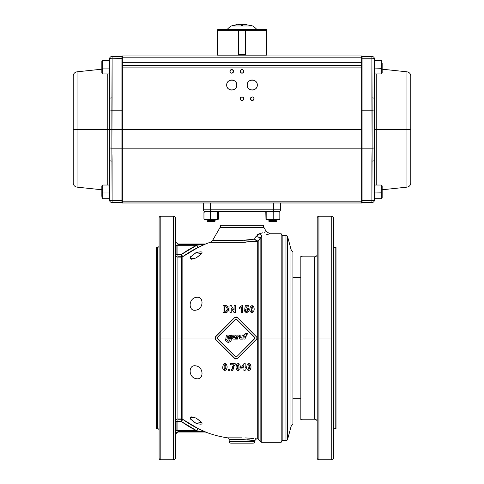 <?xml version="1.0" encoding="UTF-8"?>
<svg xmlns="http://www.w3.org/2000/svg" width="484" height="484" viewBox="0 0 484 484"><rect width="100%" height="100%" fill="white"/><g stroke="black" fill="none" stroke-linecap="round" stroke-linejoin="round"><path stroke-width="0.73" d="M292.941 398.695L300.836 398.695L292.941 398.695M300.836 277.332L292.941 277.332L300.836 277.332M318.92 216.227A1.712 1.712 0 0 0 317.208 217.933L317.208 458.088A1.712 1.712 0 0 0 318.92 459.8L318.92 216.227L318.92 459.8A1.712 1.712 0 0 1 317.208 458.088L317.208 217.933A1.712 1.712 0 0 1 318.92 216.227L331.74 216.227A1.712 1.712 0 0 1 333.446 217.933L333.446 458.088A1.712 1.712 0 0 1 331.74 459.8L331.74 216.227L331.74 459.8A1.712 1.712 0 0 0 333.446 458.088L333.446 217.933A1.712 1.712 0 0 0 331.74 216.227M175.335 217.933L175.335 458.088L175.335 217.933A1.712 1.712 0 0 0 173.629 216.227L173.629 459.8L173.629 338.014L160.809 338.014L160.809 459.8L160.809 216.227L160.809 338.014L173.629 338.014L173.629 216.227A1.712 1.712 0 0 1 175.335 217.933M159.097 442.164L159.097 233.863M196.081 423.361L190.369 418.981L191.767 416.803L196.081 418.085L201.689 422.314L196.081 423.361C188.167 417.849 188.167 416.095 196.081 418.085C203.994 423.591 203.994 425.351 196.081 423.361L197.073 423.796M193.285 421.745L193.818 422.102M202.034 253.132L201.81 253.537M196.081 252.666L201.689 253.713L196.081 257.942L191.743 259.224L190.369 257.046L196.081 252.666C203.994 250.676 203.994 252.436 196.081 257.942C188.167 259.932 188.167 258.178 196.081 252.666L195.058 253.186M190.787 256.478L190.418 256.974M190.315 257.137L190.061 257.645M239.235 437.845L227.716 437.845A100.847 100.847 0 0 1 205.942 432.194A100.847 100.847 0 0 0 227.716 437.845L242 437.845L242 368.965L241.105 368.965L242 368.965L242 437.845C260.737 438.952 260.737 438.952 242 437.845L242 439.539C258.535 440.664 258.535 440.664 242 439.539L229.18 439.539L229.18 441.426A1.712 1.712 0 0 0 230.892 443.132L253.108 443.132A1.712 1.712 0 0 0 254.82 441.426L229.18 441.426L229.18 439.539A1.712 1.712 0 0 0 227.716 437.845L242 437.845L242 439.539L229.18 439.539A1.712 1.712 0 0 0 227.716 437.845M205.942 243.833A100.847 100.847 0 0 1 210.262 242.29A100.847 100.847 0 0 0 205.942 243.833L197.859 247.584L182.849 256.605L182.849 419.416L197.859 428.443L206.027 432.164M200.86 246.156L202.663 245.34M230.317 242.29L210.262 242.29A4.271 4.271 0 0 0 212.615 240.373L242 240.373L254.439 239.163L255.933 236.579L259.261 233.784L262.891 232.756M196.081 365.904C203.994 367.102 203.994 380.545 196.081 378.639C188.167 377.441 188.167 363.998 196.081 365.904C204.006 367.15 204.006 380.503 196.081 378.639C188.167 377.435 188.167 363.998 196.081 365.904M222.743 366.951L223.414 364.174L222.743 366.951C222.537 368.996 223.281 370.163 224.963 370.454L226.512 369.758L224.963 370.454C223.281 370.169 222.543 369.008 222.743 366.951L223.414 364.174L222.743 366.951M227.184 366.969L226.512 369.758L227.184 366.969L226.518 364.186L224.963 363.478L223.414 364.174L224.963 363.478L226.518 364.186L227.184 366.969L226.518 364.186M224.963 370.454L223.826 370.133L223.094 369.25L223.481 369.836M231.691 369.54L233.693 364.809L232.405 366.987L233.693 364.815L230.711 364.809L230.711 363.593L235.194 363.593L230.711 363.593L230.711 364.809L233.693 364.809L231.63 370.339L232.895 370.339C232.719 368.741 233.488 366.811 235.194 364.549L233.905 366.418M233.893 366.442L232.895 370.339C232.719 368.748 233.482 366.818 235.194 364.549L235.194 363.593L235.194 364.549L233.923 366.382M229.652 370.339L228.339 370.339L228.339 369.026L229.652 369.026L228.339 369.026L228.339 370.339L229.652 370.339L229.652 369.026M239.786 369.758L240.457 366.969L239.792 364.186L240.457 366.969L239.786 369.758L238.237 370.454L239.786 369.758L240.457 366.969L239.792 364.186L238.237 363.478L236.688 364.174L236.017 366.951C236.168 369.48 236.906 370.647 238.237 370.454C236.906 370.647 236.168 369.48 236.017 366.951L236.688 364.174L236.017 366.951L236.15 368.536M220.268 344.015L234.807 358.559L237.227 358.559L242 353.786L237.227 358.559L242 353.786L242 366.509L242 351.408L242 353.786L256.562 339.224L257.282 338.014L255.001 338.014L242 351.372L254.753 338.619M215.35 339.09L215.12 338.715M206.057 432.194A2.565 2.553 -90 0 0 205.143 432.024L205.942 432.194A2.565 2.565 0 0 0 205.022 432.024A2.565 2.565 0 0 1 205.942 432.194L197.859 428.443L196.74 430.742L181.343 421.491L177.9 421.491L177.9 430.742L196.74 430.742A103.189 103.189 -148.9 0 1 181.343 421.491L182.849 419.416A2.565 2.553 -0 0 0 181.343 418.932L181.343 257.095L177.9 257.095L177.9 418.932A2.565 2.553 -0 0 0 175.335 421.491L176.091 421.491L176.091 430.742L176.091 421.491L177.9 421.491L177.9 432.024L205.143 432.024L177.9 432.024L205.143 432.024L202.614 431.649L177.9 431.649L202.614 431.649L196.74 430.742L204.962 431.988M237.093 358.68L235.545 358.995M235.992 359.061L235.206 358.856M234.764 358.517L230.215 353.967M229.743 353.495L228.303 352.049M215.35 336.937L214.969 338.014L215.471 339.224L220.244 343.997M215.102 337.354L234.807 317.468L215.471 336.804L215.471 339.224L235.357 358.928M220.268 332.006L225.108 327.166L220.268 332.006M229.743 322.532L230.221 322.054M236.023 316.966L236.476 317.026M217.286 337.409L235.412 319.277L236.622 319.277L242 324.746L242 322.241L237.227 317.468L242 322.241L242 312.434L242 322.241L237.227 317.468L234.807 317.468M240.354 306.892L241.159 306.178M239.55 307.304L242 305.573L242 242.29L242 305.573L239.55 307.304L239.55 308.489L241.244 307.497L241.244 312.434L242 312.434L242 305.573L242 312.434L242.557 312.434L241.244 312.434L242.557 312.434L242.557 305.573L242.557 312.434M231.292 305.598L234.099 310.184L231.292 305.598L229.954 305.598L229.954 312.434L231.231 312.434L231.231 307.945L233.996 312.434L235.375 312.434L235.375 305.598L234.099 305.598L234.099 310.184L231.292 305.598L234.099 310.184L234.099 305.598L235.375 305.598L235.375 312.434L233.996 312.434L231.231 307.945L231.231 312.434L229.954 312.434L229.954 305.598L231.292 305.598M227.825 311.744L226.857 312.289L223.033 312.434L226.857 312.289L227.825 311.744L228.769 309.082L226.863 305.725L228.303 306.916M223.033 305.598L226.863 305.725L223.033 305.598L223.033 312.434L223.033 305.598L226.863 305.725L228.769 309.082L228.696 308.096L228.769 309.082M196.081 297.382C203.994 295.482 203.994 308.925 196.081 310.123C188.167 312.029 188.167 298.586 196.081 297.382C204.006 295.524 204.006 308.877 196.081 310.123C188.167 312.029 188.167 298.586 196.081 297.382M335.158 247.421L335.158 338.014L336.011 338.014L336.011 247.421L336.011 338.014L335.158 338.014L335.158 428.606A1.712 1.712 0 0 0 333.446 430.312A1.712 1.712 0 0 1 335.158 428.606L336.011 428.606L336.011 247.421L335.158 247.421A1.712 1.712 0 0 1 333.446 245.709A1.712 1.712 0 0 0 335.158 247.421L335.158 428.606M157.391 428.606A1.712 1.712 0 0 1 159.097 430.312A1.712 1.712 0 0 0 157.391 428.606L157.391 338.014L156.538 338.014L156.538 247.421L156.538 338.014L157.391 338.014L157.391 247.421A1.712 1.712 0 0 0 159.097 245.709A1.712 1.712 0 0 1 157.391 247.421L156.538 247.421L156.538 428.606L157.391 428.606L157.391 247.421M261.433 236.21L261.759 235.835L259.261 233.784C268.644 230.965 268.644 230.965 259.261 233.784L261.759 235.835L258.184 241.189L258.184 338.014L260.852 338.014L260.852 237.372L260.852 441.904A1.283 1.283 0 0 0 261.759 442.279L261.759 235.835C272.722 233.131 272.722 233.131 261.759 235.835L261.759 338.014L281.18 338.014L281.18 442.279L281.18 338.014L261.759 338.014L261.759 442.279A1.283 1.283 0 0 1 260.852 441.904L260.852 338.014L258.184 338.014L258.184 439.236A1.283 1.283 0 0 0 257.282 438.861L257.282 241.546L256.677 241.026L242 242.29L246.174 242.188M267.15 234.546L268.614 234.147M266.327 231.612L263.937 227.474L266.327 231.612L270.03 233.748L281.18 233.748L282.166 235.454L282.166 338.014L281.18 338.014L281.18 233.748L281.18 338.014L285.983 338.014L285.983 235.454A1.712 1.712 0 0 1 287.635 236.724L287.635 439.303A1.712 1.712 0 0 1 285.983 440.573L285.983 338.014L282.166 338.014L282.166 440.573L282.166 235.454L285.983 235.454L285.983 440.573A1.712 1.712 0 0 0 287.635 439.303L287.635 236.724A1.712 1.712 0 0 0 285.983 235.454M318.92 338.014L331.74 338.014L318.92 338.014M256.774 338.969L237.227 358.559M256.121 339.665L249.333 346.453M253.005 440.301L254.814 440.567L254.82 441.426L254.82 440.567L256.526 438.861L257.282 438.861L257.282 241.546A1.283 1.228 180 0 0 258.184 241.189L258.184 439.236L260.852 441.904M256.332 438.837L255.776 438.758M252.854 438.413L250.446 438.189M244.983 437.887L253.428 438.474M250.409 364.186L248.861 363.478L250.409 364.186L251.075 366.969L250.409 364.186L251.075 366.969L250.403 369.758L248.855 370.454L250.403 369.758L251.075 366.969L250.409 364.186L248.861 363.478L247.312 364.174L246.64 366.951C246.477 369.062 247.221 370.23 248.861 370.454L250.403 369.758L248.861 370.454M247.536 369.994L247.118 369.498M292.941 251.692A4.271 4.271 0 0 1 290.951 249.097L290.951 426.924L290.951 249.097A4.271 4.271 0 0 0 292.941 251.692L292.941 424.335A4.271 4.271 0 0 0 290.951 426.924L287.635 439.303M290.951 338.014L287.635 338.014L290.951 338.014M273.623 211.526L273.623 209.814L273.623 211.526L278.748 211.526L205.252 211.526A1.712 1.712 0 0 1 203.54 209.814L273.623 209.814L273.623 202.977L273.623 209.814L210.377 209.814L210.377 211.526L278.748 211.526A1.712 1.712 0 0 0 280.46 209.814L280.46 202.977M300.836 419.779A4.271 4.271 0 0 1 302.972 419.204L302.972 256.822L302.972 419.204A4.271 4.271 0 0 0 300.836 419.779L300.836 256.248A4.271 4.271 0 0 0 302.972 256.822L314.642 256.822A2.565 2.565 0 0 0 317.208 254.257A2.565 2.565 0 0 1 314.642 256.822L314.642 338.014L302.972 338.014L314.642 338.014L314.642 419.204A2.565 2.565 0 0 1 317.208 421.77A2.565 2.565 0 0 0 314.642 419.204L314.642 256.822M248.51 308.471L249.127 310.135L248.637 311.642L246.786 312.549L248.637 311.642L246.786 312.549L244.529 310.68L245.836 310.54L244.529 310.68L246.786 312.549L245.321 312.107M245.031 311.835L244.529 310.698M246.144 308.072L247.04 307.854L246.144 308.072L246.35 306.91L248.824 306.91L248.824 305.688L245.358 305.688L244.686 309.24L245.358 305.688L244.686 309.24L245.745 309.397L246.755 308.895L247.778 310.159L246.798 311.502L245.836 310.54L246.798 311.502L247.499 311.158M247.778 310.159L246.755 308.895L245.642 309.379M253.592 306.281L254.257 309.064L253.592 306.281L252.037 305.573L253.592 306.281L254.257 309.064L253.586 311.853L254.257 309.064L253.586 311.853L252.037 312.549C250.313 312.174 249.569 311.006 249.817 309.046L250.488 306.269L252.037 305.573L250.488 306.269L249.817 309.046C249.569 311.006 250.307 312.174 252.037 312.549L251.825 312.537M250.585 311.962L250.307 311.611M242.091 322.332L249.163 329.404M251.722 331.964L242 322.241L242 324.655L254.499 337.154M257.052 337.832L256.562 336.804L257.064 338.014L256.562 339.224M249.072 241.994L249.817 241.927M252.829 241.595L253.283 241.54M253.313 241.534L258.184 241.189L260.852 237.372L255.933 236.579L254.439 239.163L242 240.373L242 242.29L210.262 242.29A4.271 4.271 0 0 0 212.615 240.373L220.063 227.474L212.615 240.373L242 240.373L242 242.29L256.677 241.026L254.439 239.163L257.095 240.766L256.677 241.026L257.282 241.546M159.097 217.933A1.712 1.712 0 0 1 160.809 216.227A1.712 1.712 0 0 0 159.097 217.933L159.097 458.088A1.712 1.712 0 0 0 160.809 459.8A1.712 1.712 0 0 1 159.097 458.088M173.629 459.8A1.712 1.712 0 0 0 175.335 458.088A1.712 1.712 0 0 1 173.629 459.8L160.809 459.8M176.091 245.285L176.091 254.536L175.335 254.536A2.565 2.553 180 0 0 177.9 257.095L177.9 338.014L181.343 338.014L177.9 338.014L177.9 418.932L181.343 418.932L181.343 257.095A2.565 2.553 180 0 0 182.849 256.605L182.849 419.416A100.63 100.63 31.1 0 0 197.859 428.443L196.74 430.742L176.091 430.742M263.937 227.474L220.063 227.474A4.271 4.271 0 0 0 220.631 225.338A4.271 4.271 0 0 1 220.063 227.474L263.937 227.474A4.271 4.271 0 0 1 263.369 225.338A4.271 4.271 0 0 0 263.937 227.474M265.401 231.939L266.097 231.691M265.534 231.89L264.312 232.302M258.807 233.929L258.196 234.22M257.815 234.462L257.319 234.855M248.867 240.003L243.791 240.342M290.951 426.924A4.271 4.271 0 0 1 292.941 424.335M302.972 256.822A4.271 4.271 0 0 1 300.836 256.248M182.849 338.014L217.032 338.014L228.502 349.841M230.886 352.219L217.286 338.619M236.041 356.998L236.349 356.932M236.047 319.029L235.442 319.252M230.868 323.82L229.265 325.423M223.433 331.262L222.15 332.544M210.377 202.977L210.377 209.814L210.377 202.977M257.282 438.861A1.283 1.283 0 0 1 258.184 439.236M266.139 234.807L268.82 234.093M268.68 234.129L266.902 234.613M190.998 259.188L191.343 259.224M220.631 225.338L263.369 225.338M236.622 356.744L235.412 356.744M250.149 439.956L249.496 439.889M248.346 439.793L247.572 439.732M242.085 439.539L254.82 440.567M249.187 438.093L249.696 438.129M255.449 438.716L256.429 438.849M256.484 438.855L255.207 438.685M230.892 443.132L253.108 443.132A1.712 1.712 0 0 0 254.82 441.426L229.18 441.426A1.712 1.712 0 0 0 230.892 443.132M177.9 244.003L205.143 244.003L177.9 244.003L177.9 254.536L181.343 254.536L196.74 245.285L177.9 245.285L196.74 245.285L197.859 247.584A100.63 100.63 149 0 0 182.849 256.605L181.343 254.536A103.189 103.189 -31 0 1 196.74 245.285L197.859 247.584L205.059 244.021M273.623 211.024L210.377 211.024L273.623 211.024M203.54 202.977L203.54 209.814L210.377 209.814L210.377 211.526M273.623 209.814L280.46 209.814L273.623 209.814M254.977 338.014L257.064 338.014L256.943 337.384M248.262 330.917L255.001 338.014M248.147 439.774L249.302 439.871M255.727 240.203L254.439 239.163L256.302 240.506M261.759 235.835L259.261 233.784L255.933 236.579L254.439 239.163M257.682 240.911L257.095 240.766M177.9 244.378L202.621 244.378L205.143 244.003L196.74 245.285L202.621 244.378L177.9 244.378M204.557 431.928L205.059 432.006M258.571 237.771L260.852 237.372M280.46 209.814A1.712 1.712 0 0 1 278.748 211.526M224.413 306.753L224.413 311.279L224.413 306.753L224.413 311.279L226.282 311.212L227.347 309.016L226.282 311.212L224.413 311.279L224.413 306.753L226.173 306.82L227.347 309.016L226.173 306.82M175.335 434.59A2.565 2.565 0 0 1 177.9 432.024A2.565 2.565 0 0 0 175.335 434.59M237.227 317.468L256.907 337.3M249.26 329.501L242 322.241M200.86 429.865L202.663 430.687M201.06 431.419L198.845 431.081M197.974 430.941L199.456 431.171M197.98 245.085L198.851 244.946M204.514 244.099L204.962 244.033M254.753 337.409L236.622 319.277M200.503 244.692L199.456 244.856M200.503 431.335L201.392 431.468M224.963 364.567C225.58 364.404 225.865 365.208 225.816 366.969L225.677 368.675L224.963 369.365C224.516 369.909 224.231 369.111 224.116 366.969L224.249 365.263L224.963 364.567C225.58 364.404 225.865 365.202 225.816 366.969L225.756 365.68M237.995 369.322L238.951 368.675L238.237 369.365L237.39 366.969L237.523 365.263L238.237 364.567L239.084 366.969L238.951 368.675L238.866 365.027M251.577 311.279L252.037 311.46L252.751 310.764L252.037 311.46L251.19 309.064L251.323 307.352L252.037 306.662C252.46 306.124 252.745 306.923 252.884 309.064L252.848 307.975M248.861 369.365L248.008 366.969L248.147 365.263L248.861 364.567L249.708 366.969L249.575 368.675L248.861 369.365L248.008 366.969L248.147 365.263L248.861 364.567L249.708 366.969L249.575 368.675L249.611 365.42M249.127 310.135L248.637 311.642L249.127 310.135L247.04 307.854M243.9 365.481L243.9 367.816L242.327 367.816L243.9 365.481L243.9 367.816L243.9 365.481M245.17 367.816L245.17 363.478L244.069 363.478L242 366.509L242 368.965L243.9 368.965L243.9 370.339L245.17 370.339L245.17 368.965L246.017 368.965L246.017 367.816L245.17 367.816L246.017 367.816M227.123 310.498L227.329 309.488M175.335 245.285L177.9 245.285L177.9 244.105L175.335 241.746M175.335 434.281L177.9 431.922L177.9 430.742L175.335 430.742M175.335 421.491A2.565 2.553 180 0 1 177.9 418.932L177.9 421.491L175.335 421.491M177.9 257.095A2.565 2.553 0 0 1 175.335 254.536L177.9 254.536L177.9 257.095L177.9 256.272L181.343 256.272L181.343 257.095L177.9 257.095M238.237 364.567L237.523 365.263L237.39 366.969M237.438 368.191L237.753 369.153M251.39 310.952L251.19 309.064L252.218 311.436M252.594 306.977L252.745 307.352M252.884 309.064C252.745 306.923 252.466 306.124 252.037 306.662L251.323 307.352M251.474 311.139L251.305 310.698M181.343 418.932L181.343 419.749L177.9 419.749L177.9 418.932L181.343 418.932A2.565 2.553 180 0 1 182.849 419.416L181.343 421.491L177.9 421.491L177.9 419.749L181.343 419.749L181.343 421.491L181.343 418.932M181.343 254.536L181.343 256.272L177.9 256.272L177.9 254.536L181.343 254.536M243.9 370.339L245.17 370.339L243.9 370.339L243.9 368.965L242 368.965L242 366.509L241.105 367.822L244.069 363.478M237.233 370.212L238.237 370.454M250.488 306.269L252.037 305.573L250.488 306.269L249.817 309.046L250.047 311.012M242.557 305.573L242 305.573M181.881 420.753L182.147 420.384M182.371 420.07L182.849 419.416M227.71 306.184L225.556 305.598M175.704 433.071A2.565 2.359 180 0 1 175.94 432.763M244.686 309.24L245.745 309.397L244.686 309.24L245.358 305.688L248.824 305.688M244.529 310.68L245.049 311.853M247.312 364.174L246.64 366.951L247.312 364.174M225.647 365.178L225.471 364.809M242 368.965L241.105 368.965L241.105 367.822L242 366.509M248.008 366.969L248.062 368.227M248.129 368.614L248.34 369.111M251.202 309.863L251.293 310.637M249.593 365.341L249.399 364.857M240.784 306.572L240.288 306.941M227.069 310.625L227.244 310.135M215.096 337.366L215.471 339.224M236.658 358.934L234.807 358.559M223.033 312.434L225.629 312.434L223.033 312.434M256.568 339.224L256.913 338.721M256.95 338.637L257.064 338.014M238.237 363.478L236.688 364.174M224.116 366.969L224.249 365.263M239.084 366.969L238.951 368.675L239.084 366.969M246.798 311.502L245.836 310.54M233.996 312.434L235.375 312.434M229.954 312.434L231.231 312.434M238.951 368.675L238.237 369.365L238.951 368.675M248.861 364.567L248.147 365.263M246.017 368.965L245.17 368.965M254.935 338.34A0.853 0.853 0 0 0 254.729 337.475L236.706 319.452A0.853 0.853 0 0 0 235.496 319.452L217.479 337.475A0.853 0.853 0 0 0 217.479 338.679L235.496 356.702A0.853 0.853 0 0 0 236.706 356.702L254.729 338.679M243.452 335.067L242.26 335.073L241.722 338.074L241.189 338.068A2.021 2.021 0 0 1 240.881 338.044L240.639 337.759A2.541 2.541 0 0 1 240.675 337.33L241.038 335.091L239.834 335.085L239.35 337.723A2.087 2.087 0 0 0 239.38 338.546A0.617 0.617 0 0 0 239.78 338.988A2.535 2.535 0 0 0 240.615 339.121L242.835 339.109L243.452 335.067M236.198 339.109L237.45 339.109L237.892 336.386L239.181 336.132L239.356 335.067L237.856 335.073A1.174 1.174 0 0 0 236.7 336.059L236.198 339.109M229.894 336.253A1.022 1.022 0 0 0 228.878 335.085L226.421 335.091L225.774 339.102L227.014 339.096L227.492 336.138L228.279 336.138A0.351 0.351 0 0 1 228.593 336.543L228.182 339.09L229.434 339.09L229.894 336.253M231.503 338.201L231.842 336.138L231.231 336.138L232.017 335.079L230.771 335.073L230.136 338.921L231.503 338.201M229.876 340.554L228.273 341.166L226.863 340.04L226.996 339.211L225.756 339.211L225.544 340.53L228.031 342.509L230.977 341.389L231.485 338.322L230.118 339.048L229.876 340.554M234.776 336.434L234.516 336.138A1.882 1.882 0 0 0 234.044 336.132A0.454 0.454 0 0 0 233.699 336.356A0.926 0.926 0 0 0 233.578 336.737L234.776 336.434M232.913 339.018A6.28 6.28 0 0 0 233.935 339.102L235.629 339.096L235.805 338.032L233.911 338.038A5.512 5.512 0 0 1 233.712 338.032L233.463 337.481L235.932 337.245A8.077 8.077 0 0 0 236.035 336.211A1.349 1.349 0 0 0 235.835 335.454A0.484 0.484 0 0 0 235.593 335.255A2.595 2.595 0 0 0 234.8 335.085L233.996 335.079A1.597 1.597 0 0 0 232.411 336.374A17.817 17.817 0 0 0 232.259 337.197A4.429 4.429 0 0 0 232.217 338.262A0.835 0.835 0 0 0 232.913 339.018A0.835 0.835 0 0 1 232.217 338.262M245.073 339.09L245.563 336.108L246.58 336.114L246.786 335.061L245.763 334.855L247.13 333.603L245.951 333.597A5.185 5.185 0 0 0 245.642 333.603A1.192 1.192 0 0 0 244.529 334.607A4.749 4.749 0 0 0 244.481 335.079L243.9 335.128L243.767 336.005L244.311 336.096L243.851 339.084L245.073 339.09M243.845 336.096L244.311 336.096M243.9 335.128L243.767 336.005M244.529 334.607A4.749 4.749 0 0 0 244.481 335.079M247.13 333.603L245.951 333.597M233.712 338.032L233.463 337.481M228.273 341.166L226.863 340.04M231.842 336.138L231.231 336.138M227.492 336.138L228.279 336.138A0.351 0.351 0 0 1 228.593 336.543M241.189 338.068A2.021 2.021 0 0 1 240.881 338.044M242.194 335.188L241.722 338.074M239.731 335.243L239.35 337.723A2.087 2.087 0 0 0 239.38 338.546M247.118 334.662L247.288 333.597L246.193 334.662L247.118 334.662M361.651 55.981L122.349 55.981L122.349 57.808L122.349 55.981L361.651 55.981L361.651 62.339L361.651 55.981M361.651 200.606L362.08 200.733L362.08 148.177L372.117 148.177L372.117 110.782L362.08 110.782L362.08 58.231L371.906 58.231L372.117 110.782L362.08 110.782L362.08 148.177L372.117 148.177L371.906 200.733L362.08 200.733L362.08 129.482L122.349 129.482L122.349 201.156L361.651 201.156L361.651 202.977L122.349 202.977L122.349 201.156L122.349 202.977L361.651 202.977L361.651 201.156L122.349 201.156L122.349 148.183L361.651 148.183L361.651 201.156L361.651 129.482L122.349 129.482L122.349 67.088L361.651 67.088L361.651 148.183L361.651 62.339L361.651 65.382L122.349 65.382L122.349 57.808L361.651 57.808L122.349 57.808L122.349 62.339L361.651 62.339L122.349 62.339L122.349 67.088L122.349 65.382L361.651 65.382L361.651 67.088L122.349 67.088L122.349 148.183L122.349 129.482L122.349 148.183L361.651 148.183M256.943 86.896A5.04 5.04 0 0 0 257.3 85.039A5.04 5.04 0 0 1 252.255 90.078A5.04 5.04 0 0 1 247.215 85.039C246.937 91.543 257.579 91.543 257.3 85.039C257.579 78.535 246.937 78.535 247.215 85.039A5.04 5.04 0 0 0 247.282 85.85M236.434 86.896A5.04 5.04 0 0 0 236.785 85.039A5.04 5.04 0 0 1 231.745 90.078A5.04 5.04 0 0 1 226.7 85.039C226.421 91.543 237.063 91.543 236.785 85.039C237.063 78.535 226.421 78.535 226.7 85.039A5.04 5.04 0 0 0 226.766 85.85M250.984 97.441A1.797 1.797 0 0 0 250.464 98.712C251.656 101.029 252.854 101.029 254.052 98.712C252.854 96.395 251.656 96.395 250.464 98.712A1.797 1.797 0 0 1 252.255 96.915A1.797 1.797 0 0 1 254.052 98.712A1.797 1.797 0 0 0 253.925 98.058M240.729 97.441A1.797 1.797 0 0 0 240.203 98.712C241.401 101.029 242.599 101.029 243.797 98.712C242.599 96.395 241.401 96.395 240.203 98.712A1.797 1.797 0 0 1 242 96.915A1.797 1.797 0 0 1 243.797 98.712A1.797 1.797 0 0 0 243.67 98.058M240.729 70.095A1.797 1.797 0 0 0 240.203 71.366C241.401 73.677 242.599 73.677 243.797 71.366C242.599 69.049 241.401 69.049 240.203 71.366A1.797 1.797 0 0 1 242 69.569A1.797 1.797 0 0 1 243.797 71.366A1.797 1.797 0 0 0 243.289 70.113M230.475 70.095A1.797 1.797 0 0 0 229.948 71.366C231.146 73.677 232.344 73.677 233.536 71.366C232.344 69.049 231.146 69.049 229.948 71.366A1.797 1.797 0 0 1 231.745 69.569A1.797 1.797 0 0 1 233.536 71.366A1.797 1.797 0 0 0 233.028 70.113M247.294 85.916A5.04 5.04 0 0 0 248.026 87.779M248.038 87.798A5.04 5.04 0 0 0 248.613 88.524M248.691 88.602A5.04 5.04 0 0 0 249.411 89.201M249.496 89.256A5.04 5.04 0 0 0 250.301 89.685M250.397 89.728A5.04 5.04 0 0 0 251.25 89.982M251.341 89.994A5.04 5.04 0 0 0 252.097 90.078M252.255 90.078A5.04 5.04 0 0 0 253.078 90.012M253.138 90.006A5.04 5.04 0 0 0 255.74 88.681M255.824 88.602A5.04 5.04 0 0 0 256.417 87.882M256.478 87.798A5.04 5.04 0 0 0 256.901 86.993M226.778 85.916A5.04 5.04 0 0 0 228.097 88.524M228.176 88.602A5.04 5.04 0 0 0 228.902 89.201M228.986 89.256A5.04 5.04 0 0 0 229.791 89.685M229.888 89.728A5.04 5.04 0 0 0 230.741 89.982M230.826 89.994A5.04 5.04 0 0 0 231.582 90.078M231.745 90.078A5.04 5.04 0 0 0 232.568 90.012M232.623 90.006A5.04 5.04 0 0 0 235.23 88.681M235.309 88.602A5.04 5.04 0 0 0 235.908 87.882M235.962 87.798A5.04 5.04 0 0 0 236.392 86.993M227.056 83.181A5.04 5.04 0 0 0 226.7 85.039A5.04 5.04 0 0 1 231.745 79.993A5.04 5.04 0 0 1 236.785 85.039A5.04 5.04 0 0 0 236.718 84.228M236.706 84.155A5.04 5.04 0 0 0 235.974 82.298M235.962 82.28A5.04 5.04 0 0 0 235.387 81.554M235.309 81.475A5.04 5.04 0 0 0 234.589 80.876M234.504 80.816A5.04 5.04 0 0 0 233.699 80.392M233.603 80.35A5.04 5.04 0 0 0 232.75 80.096M232.659 80.078A5.04 5.04 0 0 0 231.903 79.999M231.745 79.993A5.04 5.04 0 0 0 230.922 80.066M230.862 80.072A5.04 5.04 0 0 0 229.005 80.804M228.986 80.816A5.04 5.04 0 0 0 228.26 81.391M228.176 81.475A5.04 5.04 0 0 0 227.583 82.195M227.522 82.28A5.04 5.04 0 0 0 227.099 83.085M253.174 80.078A5.04 5.04 0 0 0 253.035 80.054L251.474 80.054A5.04 5.04 0 0 0 251.432 80.066M251.377 80.072A5.04 5.04 0 0 0 249.514 80.804M249.496 80.816A5.04 5.04 0 0 0 248.77 81.391M248.691 81.475A5.04 5.04 0 0 0 248.092 82.195M248.038 82.28A5.04 5.04 0 0 0 247.608 83.085M247.566 83.181A5.04 5.04 0 0 0 247.215 85.039A5.04 5.04 0 0 1 252.255 79.993A5.04 5.04 0 0 1 257.3 85.039A5.04 5.04 0 0 0 257.234 84.228M257.222 84.155A5.04 5.04 0 0 0 256.49 82.298M256.478 82.28A5.04 5.04 0 0 0 255.903 81.554M255.824 81.475A5.04 5.04 0 0 0 255.098 80.876M255.014 80.816A5.04 5.04 0 0 0 254.209 80.392M254.112 80.35A5.04 5.04 0 0 0 253.259 80.096M253.925 98.052A1.797 1.797 0 0 0 253.543 97.459M253.525 97.441A1.797 1.797 0 0 0 252.944 97.054M252.914 97.042A1.797 1.797 0 0 0 252.285 96.915M252.255 96.915A1.797 1.797 0 0 0 251.002 97.429M243.67 98.052A1.797 1.797 0 0 0 243.289 97.459M243.27 97.441A1.797 1.797 0 0 0 242.69 97.054M242.659 97.042A1.797 1.797 0 0 0 242.03 96.915M242 96.915A1.797 1.797 0 0 0 240.748 97.429M243.27 70.095A1.797 1.797 0 0 0 242.69 69.708M242.659 69.696A1.797 1.797 0 0 0 242.03 69.569M242 69.569A1.797 1.797 0 0 0 240.748 70.077M243.27 99.982A1.797 1.797 0 0 0 243.797 98.712A1.797 1.797 0 0 1 242 100.509A1.797 1.797 0 0 1 240.203 98.712A1.797 1.797 0 0 0 240.711 99.964M240.729 99.982A1.797 1.797 0 0 0 241.31 100.37M241.341 100.382A1.797 1.797 0 0 0 241.97 100.509M242 100.509A1.797 1.797 0 0 0 243.252 100M253.525 99.982A1.797 1.797 0 0 0 254.052 98.712A1.797 1.797 0 0 1 252.255 100.509A1.797 1.797 0 0 1 250.464 98.712A1.797 1.797 0 0 0 251.565 100.37M251.595 100.382A1.797 1.797 0 0 0 252.224 100.509M252.255 100.509A1.797 1.797 0 0 0 253.507 100M233.016 70.095A1.797 1.797 0 0 0 232.435 69.708M232.405 69.696A1.797 1.797 0 0 0 231.775 69.569M231.745 69.569A1.797 1.797 0 0 0 230.493 70.077M233.016 72.63A1.797 1.797 0 0 0 233.536 71.366A1.797 1.797 0 0 1 231.745 73.157A1.797 1.797 0 0 1 229.948 71.366A1.797 1.797 0 0 0 230.457 72.618M230.475 72.63A1.797 1.797 0 0 0 231.056 73.017M231.086 73.036A1.797 1.797 0 0 0 231.715 73.157M231.745 73.157A1.797 1.797 0 0 0 232.998 72.648M243.27 72.63A1.797 1.797 0 0 0 243.797 71.366A1.797 1.797 0 0 1 242 73.157A1.797 1.797 0 0 1 240.203 71.366A1.797 1.797 0 0 0 240.711 72.618M240.729 72.63A1.797 1.797 0 0 0 241.31 73.017M241.341 73.036A1.797 1.797 0 0 0 241.97 73.157M242 73.157A1.797 1.797 0 0 0 243.252 72.648M107.236 185.033L107.236 129.482L77.029 129.482L77.029 187.145L77.029 129.482L107.236 129.482L107.236 73.925L107.236 129.482L109.426 129.482L107.236 129.482L107.236 185.033M101.84 189.77L77.029 187.145C74.675 186.703 73.405 185.281 73.205 182.898L73.205 129.482L77.029 129.482L73.205 129.482L73.205 76.061C73.405 73.677 74.675 72.261 77.029 71.814L77.029 129.482L77.029 71.814L101.84 69.188M109.529 60.252L102.693 60.252L101.84 61.111L101.84 68.674L102.693 68.897L102.693 60.252L102.693 68.897L109.529 68.897L102.693 68.897L102.693 73.925L109.529 73.925L109.529 98.615L109.529 58.969A2.565 0.744 0 0 1 112.094 58.231L112.094 56.41A2.565 2.565 0 0 0 109.529 58.969A2.565 2.565 0 0 1 112.094 56.41L121.92 56.41A0.43 0.43 0 0 1 122.349 56.834A0.43 0.43 0 0 0 121.92 56.41L121.92 58.231L121.92 56.41L112.094 56.41L112.094 58.231A2.565 0.744 180 0 0 109.529 58.969L109.529 98.615A2.565 0.744 0 0 1 112.094 97.871L112.094 58.231L122.349 58.352L121.92 58.231L121.92 110.782L111.883 110.782L111.883 129.482L121.92 129.482L111.883 129.482L111.883 148.177L121.92 148.177L121.92 200.733L112.094 200.733L111.883 148.177L121.92 148.177L121.92 110.782L111.883 110.782L112.094 58.231L121.92 58.231L121.92 110.782L122.349 110.909L122.349 74.094M109.529 98.615L109.426 111.314A2.565 0.744 -0 0 1 111.883 110.782A2.565 0.744 180 0 0 109.426 111.314L109.426 129.482L111.883 129.482L109.426 129.482L109.426 147.644A2.565 0.744 -0 0 0 111.883 148.177L112.094 97.871A2.565 0.744 180 0 0 109.529 98.615L109.529 199.989A2.565 0.744 -0 0 0 112.094 200.733L112.094 161.087A2.565 0.744 180 0 1 109.529 160.349L109.529 184.35M122.349 110.909L121.92 110.782L121.92 148.177L122.349 148.05L121.92 148.177L121.92 200.733L112.094 200.733L112.094 202.554L121.92 202.554A0.43 0.43 0 0 0 122.349 202.124A0.43 0.43 0 0 1 121.92 202.554L121.92 200.733L122.349 200.606M109.426 149.132L109.469 154.015M109.426 147.753L109.529 160.349A2.565 0.744 0 0 0 112.094 161.087L112.088 159.98M109.529 160.349L109.529 199.989A2.565 0.744 180 0 0 112.094 200.733L112.094 202.554A2.565 2.565 0 0 1 109.529 199.989A2.565 2.565 0 0 0 112.094 202.554L121.92 202.554M109.426 147.644A2.565 0.744 180 0 0 111.883 148.177L111.943 153.138M111.979 154.632L112.088 159.968M121.92 56.41A0.43 0.43 0 0 1 122.349 56.834M374.471 184.35L374.471 160.349A2.565 0.744 180 0 1 371.906 161.087L371.906 200.733A2.565 0.744 -0 0 0 374.471 199.989L374.574 129.482L376.764 129.482L376.764 73.925L376.764 129.482L406.971 129.482L406.971 71.814L406.971 129.482L376.764 129.482L376.764 185.033L376.764 129.482L374.574 129.482L374.471 58.969A2.565 0.744 180 0 0 371.906 58.231L371.906 97.871A2.565 0.744 0 0 1 374.471 98.615L374.471 74.609M382.16 69.188L406.971 71.814C409.325 72.261 410.595 73.677 410.795 76.061L410.795 129.482L406.971 129.482L410.795 129.482L410.795 182.898C410.595 185.281 409.325 186.703 406.971 187.145L406.971 129.482L406.971 187.145L382.16 189.77M362.08 202.554L371.906 202.554L371.906 200.733L362.08 200.733L362.08 202.554A0.43 0.43 0 0 1 361.651 202.124A0.43 0.43 0 0 0 362.08 202.554L371.906 202.554A2.565 2.565 0 0 0 374.471 199.989A2.565 2.565 0 0 1 371.906 202.554L371.906 200.733A2.565 0.744 180 0 0 374.471 199.989L374.574 111.314A2.565 0.744 180 0 0 372.117 110.782L372.021 104.326M361.651 110.909L362.08 110.782L362.08 58.231L371.906 58.231L371.906 56.41L362.08 56.41A0.43 0.43 0 0 0 361.651 56.834A0.43 0.43 0 0 1 362.08 56.41L362.08 58.231L361.651 58.352M374.574 111.266L374.471 58.969A2.565 0.744 0 0 0 371.906 58.231L371.906 56.41A2.565 2.565 0 0 1 374.471 58.969A2.565 2.565 -0 0 0 371.906 56.41L362.08 56.41M374.471 98.639L374.471 98.615A2.565 0.744 180 0 0 371.906 97.871L372.117 148.177A2.565 0.744 -0 0 0 374.574 147.644A2.565 0.744 180 0 1 372.117 148.177L371.906 161.087A2.565 0.744 -0 0 0 374.471 160.349M374.574 111.314A2.565 0.744 0 0 0 372.117 110.782L372.057 105.827M374.531 104.889L374.574 111.193M362.08 148.177L361.651 148.05L362.08 148.177M102.693 60.252L101.84 61.111L101.84 63.271M101.84 68.674L101.84 73.072L102.693 73.925L102.693 68.897L101.84 68.674L101.84 65.509M101.84 66.09L101.84 69.908L101.84 66.09M109.529 198.706L102.693 198.706L102.693 192.977L109.529 192.977L102.693 192.977L102.693 185.033L102.693 192.977L101.84 192.838L101.84 195.778M102.693 196.879A0.853 0.629 180 0 1 101.84 196.25M109.529 185.033L102.693 185.033L101.84 185.886L101.84 192.838L102.693 192.977L102.693 198.706L101.84 197.853L102.693 198.706M101.84 192.838L101.84 190.902M101.84 190.472L101.84 194.38L101.84 190.472M382.16 63.458L382.16 66.09M382.16 63.271L382.16 68.674L381.307 68.897L381.307 60.252L381.307 68.897L374.471 68.897L382.16 68.674L382.16 65.509M374.471 73.925L381.307 73.925L381.307 68.897L381.307 73.925L382.16 73.072L382.16 68.674M374.471 185.033L381.307 185.033L381.307 192.977L381.307 185.033L382.16 185.886L382.16 192.838L374.471 192.977L381.307 192.977L381.307 198.706L381.307 192.977L382.16 192.838L382.16 190.902M382.16 194.38L382.16 190.472L382.16 194.38M374.471 198.706L381.307 198.706L382.16 197.853L382.16 192.838M218.163 29.488L217.286 30.341L238.539 30.341L217.286 30.341L217.286 55.128L238.539 55.128L238.443 29.488L218.163 29.488L236.337 29.488M242 29.488L238.618 29.488L238.672 30.341L245.327 30.341L242 30.341L242 54.698L242 30.341L238.672 30.341L238.672 54.698L245.327 54.698L245.382 29.488L242 29.488L246.017 29.488L238.176 29.488M266.714 55.128L266.714 30.341L245.461 30.341L245.461 55.128L266.714 55.128L266.714 30.341L265.837 29.488L245.557 29.488L265.97 29.494M261.699 29.488L256.871 29.488L265.837 29.488L266.714 30.341L245.461 30.341L245.461 55.128M238.672 38.889L238.539 55.128M245.557 29.488L245.461 30.341L245.557 29.488M217.286 30.341L217.54 29.742M217.83 29.548L222.132 29.488L218.139 29.488L217.044 30.341L217.044 54.698L217.044 30.341L218.139 29.488M229.634 29.488L228.254 29.488M250.258 29.488L252.539 29.488M231.316 25.985A32.694 32.694 0 0 1 232.937 25.471L241.359 24.2L241.359 25.471L242.641 25.471L241.359 25.471L242.641 25.471L242.641 24.2L251.063 25.471A32.694 32.694 0 0 1 252.684 25.985A32.694 32.694 0 0 0 251.063 25.471L242.641 24.2L242.641 25.471L241.359 25.471L241.359 24.2L232.937 25.471A32.694 32.694 0 0 0 231.316 25.985L252.684 25.985A20.098 20.098 0 0 1 256.871 29.488A20.098 20.098 0 0 0 252.684 25.985L231.316 25.985A20.098 20.098 0 0 0 227.129 29.488A20.098 20.098 0 0 1 231.316 25.985L244.039 25.985M227.413 29.488L227.855 29.488M244.105 25.985L246.005 25.985M246.108 25.985L247.875 25.985M248.171 25.985L249.49 25.985M249.569 25.985L251.849 25.985M256.587 29.488L256.145 29.488M251.523 25.985L249.538 25.985M248.873 25.985L242.327 25.985M242 25.985L234.534 25.985M236.997 24.581L232.955 25.471M246.592 24.521L242.641 24.2L242.641 25.471L242.641 24.2M241.359 24.2L241.359 25.471L241.359 24.2M245.327 54.698L238.672 54.698L238.666 55.128L245.334 55.128L245.327 54.698L245.334 55.128M266.103 29.488L261.868 29.488L266.103 29.488A0.853 0.853 0 0 1 266.956 30.341L266.956 54.698A0.43 0.43 0 0 1 266.714 55.085M266.956 54.698L266.303 55.128L266.732 54.698L266.956 30.341M265.861 29.488L266.732 30.341M217.044 54.698L217.268 30.341M242 55.128L238.666 55.128L238.672 54.698M276.388 221.376L269.255 221.376L268.547 220.879L277.096 220.879L276.388 221.376M272.819 221.781L268.935 221.599L276.709 221.599L272.819 221.781M279.48 212.016L279.837 212.137L279.837 219.034L277.09 219.645L268.547 219.651L269.255 220.147L276.388 220.147L277.096 219.651L274.954 219.651L276.521 219.645L273.2 219.034L273.2 212.137L269.691 211.526L265.801 212.137L265.976 219.639L269.691 219.645L266.182 219.034L266.182 212.137M274.954 220.147L274.954 220.879L274.954 220.147M272.819 219.149L272.819 219.651M272.819 220.147L272.819 220.879M270.683 219.591L279.649 219.645L279.462 219.034M270.683 220.147L270.683 220.879M214.745 221.376L207.612 221.376L206.904 220.879L215.453 220.879L214.745 221.376M214.4 221.781L207.291 221.599L214.4 221.781M210.982 220.147L210.982 220.879M208.949 220.147L208.949 220.879M209.148 220.147L209.148 220.879M215.453 219.651L214.745 220.147L207.612 220.147L206.904 219.651L215.453 219.651L213.916 219.645L217.534 219.034L217.534 212.137L218.417 212.137L218.417 219.034L217.975 219.645L217.534 219.034M208.713 220.147L208.713 220.879M275.075 219.524L269.122 219.645M275.075 220.147L275.075 220.879M270.562 219.603L273.2 219.034M270.562 220.147L270.562 220.879M266.182 219.034L265.976 219.639M279.837 212.137L276.521 211.526L269.691 211.526M276.521 211.526L273.2 212.137M279.837 219.034L279.649 219.645L274.954 219.645L279.655 219.645L276.382 219.645M275.075 219.567L276.237 219.645L275.075 219.645M265.982 212.137L269.546 211.526M207.122 211.526L210.292 212.137L213.916 211.526L207.122 211.526L203.946 212.137L203.946 219.034L207.122 219.645L210.292 219.034L213.916 219.645L218.018 219.645L218.018 219.034L218.018 219.645L214.6 219.645L218.018 219.034M204.829 219.034L204.387 219.645L203.946 219.034M204.829 212.137L203.946 212.137M210.292 212.137L210.292 219.034M213.916 211.526L217.534 212.137M206.934 219.645L213.916 219.645M204.387 219.645L207.122 219.645M214.267 211.532L218.018 212.137M214.267 219.639L214.6 219.645M204.345 219.645L204.345 219.034L204.345 219.645L207.763 219.645M285.983 440.573L282.166 440.573L281.18 442.279L261.759 442.279M173.629 216.227L160.809 216.227M318.92 459.8L331.74 459.8M290.951 249.097L287.635 236.724M302.972 419.204L314.642 419.204M381.307 60.252L382.16 61.111L381.307 60.252L374.471 60.252M381.307 198.706L382.16 197.853M217.044 30.341L217.897 29.488"/></g></svg>
